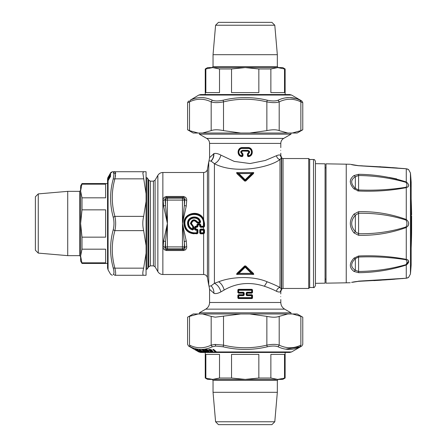 <?xml version="1.0" encoding="UTF-8"?>
<svg xmlns="http://www.w3.org/2000/svg" width="447" height="447" viewBox="0 0 447 447"><rect width="100%" height="100%" fill="white"/><g stroke="black" fill="none" stroke-linecap="round" stroke-linejoin="round"><path stroke-width="0.67" d="M38.263 253.103L35.374 250.214L35.374 196.786L38.263 193.897L38.263 253.103L67.715 255.645L67.715 191.355L38.263 193.897M67.715 255.645L79.65 255.645L79.65 191.355L67.715 191.355M79.65 191.355L80.611 190.394L80.611 240.726M82.002 237.156L82.002 249.18L80.611 256.008L82.002 263.439L80.611 261.037L80.611 185.963L82.002 183.561L80.611 190.992L82.002 197.82L82.002 209.844L80.611 223.5L82.002 237.156L105.632 237.156L105.632 209.844L82.002 209.844M82.002 197.82L105.632 197.82L105.632 184.17L82.002 184.17M82.002 249.18L105.632 249.18L105.632 262.83L82.002 262.83M274.793 421.761L271.905 424.65L218.471 424.65L215.583 421.761L274.793 421.761L277.336 392.31L213.04 392.31L215.583 421.761M277.336 392.31L277.336 380.38L213.04 380.38L213.04 392.31M213.04 380.38L212.079 379.414L262.411 379.414M109.644 174.632L109.644 174.503A0.291 0.291 -176.6 0 0 109.532 174.665L109.962 174.168M108.828 176.626L109.521 175.263A0.291 0.285 -179.2 0 1 109.644 175.034L110.32 174.52L109.638 175.034A0.291 0.291 0 0 0 109.521 175.263L109.521 175.263A0.291 0.285 -179.2 0 0 109.526 175.325M109.644 176.163L110.32 175.626L109.632 176.163A0.291 0.291 0 0 0 109.521 176.386L109.582 176.772M282.722 379.414L207.654 379.414L205.246 378.028L212.683 379.414L219.511 378.028L231.535 378.028L245.185 379.414L258.841 378.028L270.865 378.028L277.693 379.414L285.13 378.028L282.722 379.414M109.582 174.939L109.632 174.587M109.621 174.559L109.565 174.967L109.621 174.559A0.291 0.291 164.1 0 0 109.537 174.654L110.353 173.492M109.582 175.559L110.526 173.352M109.565 175.61L109.621 175.218A0.291 0.285 176 0 0 109.537 175.308L109.632 175.313M108.627 178.213L109.297 177.336M110.616 175.017L110.353 174.732L109.833 176.001M109.521 176.526L108.811 177.71M109.297 177.325L108.582 177.895A0.291 0.291 0 0 0 108.515 177.973L107.693 179.476L108.073 178.711L107.856 180.247L108.269 180.186M108.157 179.945L110.353 176.392L108.073 179.823L107.805 180.694L108.269 180.459M107.693 178.482L110.269 173.654L110.504 173.872M108.28 178.856L107.811 179.118L108.157 178.403L110.577 174.593M108.28 178.599L107.867 178.699L110.269 174.626M107.805 179.32L107.867 178.699M231.535 378.028L231.535 354.393L258.841 354.393L258.841 378.028M205.855 378.028L205.855 354.393L219.511 354.393L219.511 378.028M270.865 378.028L270.865 354.393L284.521 354.393L284.521 378.028M107.856 180.247L107.693 181.119L107.956 180.772L110.51 176.554M108.85 175.883L108.509 176.453A0.291 0.279 21.9 0 1 108.526 176.42L108.934 175.922M108.526 176.867L110.543 173.235L110.588 173.922M108.515 177.973L108.52 178.319L108.934 177.867L108.52 178.319M109.962 176.258L109.632 176.632L109.962 176.258M107.693 180.845L110.532 176.146M107.699 178.124L107.967 177.548M107.811 177.856L110.353 173.363M108.157 177.498L108.498 176.487A0.291 0.279 21.9 0 1 108.509 176.453A0.291 0.291 0 0 1 108.543 176.397M107.699 178.364L107.867 177.822M108.157 178.403L108.073 177.638L107.85 178.085L108.509 176.895A0.291 0.291 0 0 1 108.587 176.805L108.833 176.621M110.269 176.269L110.549 175.967M107.744 177.867L110.577 173.145M109.241 175.202L109.509 174.704L109.325 175.246M110.269 173.453L110.543 172.939L110.588 173.553M109.878 174.129L110.577 173.24M110.543 172.849L110.588 173.218M109.526 175.403L109.537 175.308A0.291 0.291 0 0 0 109.509 175.364L108.52 177.09M110.565 173.604L109.549 175.403M110.269 173.654L110.543 173.235M109.504 176.649L108.85 177.867L109.632 176.632M109.638 176.638L110.269 175.61L109.549 176.721M110.526 174.419L110.269 175.621L110.588 175.241M110.543 174.269L110.565 174.928M411.626 215.901C411.626 214.487 411.626 214.487 411.626 215.901L411.626 231.099C411.626 232.513 411.626 232.513 411.626 231.099C411.626 232.513 411.626 232.513 411.626 231.099A576.501 505.926 180 0 1 411.167 245.017M146.057 253.259L143.655 268.155C142.532 272.737 142.532 275.112 143.655 275.279L146.057 275.279L146.057 193.741L142.844 173.006L143.655 171.721L114.901 171.721L113.231 172.765C109.733 172.659 109.733 172.659 113.231 172.765L113.951 173.855L113.231 179.029C109.733 191.713 109.733 204.447 113.231 217.231C114.236 221.41 114.236 225.59 113.231 229.769C109.733 242.553 109.733 255.287 113.231 267.971C114.236 271.972 114.236 274.061 113.231 274.234C109.733 274.341 109.733 274.341 113.231 274.234C109.733 274.341 109.733 274.341 113.231 274.234L114.901 275.279C111.404 275.279 111.404 275.279 114.901 275.279C115.902 275.112 115.902 272.737 114.901 268.155L113.231 267.971M111.661 172.715L110.632 172.682L112.298 171.721L114.901 171.721L115.617 172.939L114.901 178.845L113.231 179.029M113.951 273.145L113.968 272.089M143.655 178.845L114.901 178.845C111.404 191.355 111.404 203.866 114.901 216.376L113.231 217.231M146.057 201.48L143.655 216.376L114.901 216.376C115.902 221.125 115.902 225.875 114.901 230.624L113.231 229.769M114.901 178.845L115.522 175.459M115.65 173.436L115.605 172.81M143.655 275.279L114.901 275.279M143.655 216.376C142.532 221.125 142.532 225.875 143.655 230.624L114.901 230.624C111.404 243.134 111.404 255.645 114.901 268.155L143.655 268.155M199.412 350.487L199.843 350.906L199.261 350.487M200.027 351.018L199.692 350.906L199.977 350.794M205.207 350.727L204.519 350.733L205.078 351.403L207.922 351.951L204.961 349.755L205.324 349.52L208.66 351.744L208.783 352.214L205.139 349.671L205.559 349.409M410.441 179.163L410.441 274.017A577.463 577.463 0 0 0 411.167 264.887L411.167 182.113A577.463 577.463 0 0 0 410.441 172.983L410.441 179.163A577.463 506.775 0 0 1 411.167 187.181M146.057 193.741L146.057 171.721L143.655 171.721M146.057 245.52L143.655 230.624M200.882 351.582L201.552 352.052L201.184 351.403L200.798 351.471M206.106 351.465L205.62 351.219M203.24 349.923L203.558 350.403A0.291 0.291 0 0 0 203.782 350.504L203.189 349.912M203.022 349.71L203.284 350.023L203.022 349.71L203.921 349.699M205.106 350.616L204.413 350.616M207.14 350.437L206.726 350.118M206.9 350.381L207.989 350.398L207.408 349.699L206.341 349.71L207.224 350.448M208.28 351.431L207.721 350.733L208.28 351.431L209.112 351.426L208.537 350.727L207.626 350.616L207.844 350.945M210.772 350.437L210.319 350.118M210.571 350.381L211.794 350.398L211.23 349.699L210.023 349.71L210.861 350.448M212.174 351.638L211.727 352.057L212.638 352.219L212.258 351.75L209.213 349.409L208.766 349.671L212.012 351.744L212.208 352.331L212.755 352.331L211.783 351.431L212.755 351.426L212.191 350.727L211.18 350.616L211.459 351.051M211.269 350.733L211.839 351.431L211.314 350.934M200.876 351.621L201.267 352.214L197.323 349.61L200.675 351.867M201.066 351.292L200.602 351.292M201.418 351.582L201.664 352.152L201.273 352.113M201.72 351.744L201.943 352.253L201.552 352.052L202.161 352.219L201.899 351.744M202.457 352.225L201.848 351.951L203.011 352.057L199.39 349.52L203.167 351.744A0.386 0.346 92 0 0 203.061 351.633L204.089 351.633M204.201 351.744L203.167 351.744L203.379 352.214L204.413 352.057M212.755 352.331L212.437 351.951L215.482 352.169L215.974 351.755L213.079 349.442L216.164 351.644M205.38 351.526L206.922 351.744L207.313 352.214L205.436 352.057L202.061 349.52L205.329 351.744L205.307 352.158L201.726 349.755L202.273 349.409M207.313 352.214L205.944 352.331L205.642 351.744A0.386 0.324 91.6 0 0 205.536 351.633L206.816 351.633M407.854 259.919L406.273 259.361C390.957 256.405 375.061 255.282 358.583 255.997L353.996 258.115C349.118 263.344 349.118 267.787 353.996 271.435L358.583 272.698C375.044 272.514 390.935 269.954 406.273 265.026L408.547 261.21M408.547 261.193L408.424 260.713M408.29 260.433L407.921 259.975M405.971 226.964C390.739 231.792 374.927 234.044 358.539 233.708L355.348 231.73C350.493 226.243 350.493 220.757 355.348 215.27L358.539 213.292C374.921 212.956 390.734 215.208 405.971 220.036C407.239 222.343 407.239 224.657 405.971 226.964L406.301 227.501M407.943 226.148L408.295 225.349M408.424 224.886L408.564 223.908M408.575 223.416L408.564 223.109M405.971 187.248C390.739 189.724 374.927 190.629 358.539 189.964L355.348 188.366C350.493 183.633 350.493 179.755 355.348 176.733L358.539 175.52C374.921 175.721 390.734 177.995 405.971 182.348C407.239 184.181 407.239 185.812 405.971 187.248L406.334 187.634M407.938 187.008L408.564 185.639M405.971 182.348L406.273 181.974L406.273 168.776L405.971 168.765L406.273 168.776C409.446 169.782 409.446 169.782 406.273 168.776L358.583 165.736L353.996 165.127C349.118 164.01 349.118 164.01 353.996 165.127L351.588 164.652M406.781 168.849L407.63 169.106M407.994 169.262L408.34 169.441M405.971 259.752C390.739 257.276 374.927 256.371 358.539 257.036L355.348 258.634C350.493 263.367 350.493 267.245 355.348 270.267L358.539 271.48C374.91 271.279 390.717 269.005 405.971 264.652C407.239 262.819 407.239 261.188 405.971 259.752L406.273 259.361C409.446 260.54 409.446 262.428 406.273 265.026L405.971 264.652M405.971 220.036L406.273 219.494C409.446 222.165 409.446 224.835 406.273 227.506C390.957 233.083 375.061 235.681 358.583 235.306L353.996 232.921C349.118 226.64 349.118 220.36 353.996 214.079L358.583 211.694C375.055 211.319 390.952 213.917 406.273 219.494L406.273 187.639C390.957 190.595 375.061 191.718 358.583 191.003L353.996 188.885C349.118 183.656 349.118 179.213 353.996 175.565L358.583 174.302C375.055 174.492 390.952 177.046 406.273 181.974C409.446 184.572 409.446 186.46 406.273 187.639M406.273 265.026L406.273 278.224C409.446 277.218 409.446 277.218 406.273 278.224L406.379 278.207M406.614 278.174L407.636 277.889M407.988 277.738L408.334 277.559M406.273 278.224L358.539 281.141M200.077 351.057L200.832 351.565M202.932 351.549L203.525 352.331L204.592 352.214M206.151 351.471L205.816 351.426L206.151 351.471M203.815 349.588L202.916 349.599M204.357 350.442L204.011 350.381L204.329 350.191M204.178 350.403L204.581 350.482L204.223 350.062L204.502 350.398M202.424 349.509L203.335 350.13M203.882 350.504L204.832 351.152M208.442 350.616L207.626 350.616M207.313 349.588L206.246 349.599M205.698 349.509L206.81 350.331M207.034 350.498L208.185 351.353M212.101 350.616L211.18 350.616M211.14 349.588L209.934 349.599M201.418 352.325L200.558 352.001M202.161 352.219L202.575 352.325L202.161 352.219M215.381 351.867L212.973 349.671L215.18 351.951L216.018 352.219L216.242 351.755L216.756 352.169L213.549 349.442M208.509 351.638L208.257 352.158L208.101 351.867M209.263 352.219L208.783 352.214L209.392 352.331L208.872 351.75M353.052 231.635L353.996 232.921L355.348 231.73L355.348 215.27L353.996 214.079M396.69 178.906L389.259 177.409M350.806 179.102L350.219 181.616M353.063 187.835L353.996 188.885L355.348 188.366L355.348 176.733L353.996 175.565M357.701 190.93L358.583 191.003L358.583 174.302M406.222 168.765L385.42 167.1L358.572 165.675L350.761 164.384M358.583 235.306L358.583 211.694M358.583 272.698L358.583 255.997M353.996 258.115L355.348 258.634L355.348 270.267L353.996 271.435M358.583 281.264L353.996 281.873C349.118 282.99 349.118 282.99 353.996 281.873L351.588 282.348M198.155 350.934L195.954 349.744C195.127 349.174 195.311 349.174 196.496 349.744L196.496 349.744M198.814 351.118L198.379 351.174L199.887 351.867C200.703 352.365 200.502 352.365 199.295 351.867L196.859 350.543M197.133 350.029L197.267 350.437C198.256 351.057 198.2 350.945 197.088 350.107L197.088 350.107M197.909 350.75L197.015 350.191C198.356 351.029 198.429 351.141 197.233 350.521L197.267 350.437M199.887 351.867L200.48 351.951L196.915 349.515L197.742 349.61L197.071 349.509M202.469 351.471L198.831 349.481L202.659 351.867M205.508 351.096L205.816 351.426L205.508 351.096M207.905 350.956L208.313 351.498L209.185 351.51L208.878 351.096L209.112 351.426M207.749 350.062L208.062 350.482L207.671 350.487L209.185 351.51M212.565 351.096L212.085 350.699M211.861 350.482L211.124 349.671L211.861 350.482L211.358 350.403M212.208 352.331L208.576 349.755L208.833 349.448L211.124 349.671M199.96 351.951C200.91 352.487 200.692 352.487 199.306 351.951L199.295 351.867M201.67 352.331L201.217 352.052M201.943 352.253L202.318 352.331M201.848 351.957L202.575 352.325M202.899 352.158L203.525 352.331M204.625 352.214L203.262 351.543L204.737 352.331M215.482 352.169L216.611 352.219M212.772 349.755L212.962 349.453L213.957 349.671L216.599 352.068M205.944 352.331L205.307 352.158M207.453 352.331L206.944 351.951M208.905 352.331L208.257 352.158M209.392 352.331L208.302 351.431M211.554 352.158L208.576 349.755M153.416 265.848L153.416 181.152L155.081 180.191L155.081 266.809L153.416 265.848L150.438 265.848L148.773 266.809L146.923 269.312L146.923 177.688L146.057 177.688M216.499 351.951L291.578 351.951L289.65 352.465L200.725 352.465L198.798 351.951L199.306 351.951L198.105 351.275M198.742 351.409L197.233 350.521M195.462 349.331L196.334 349.828C194.97 349.174 194.758 349.174 195.702 349.828M202.636 351.532L203.491 351.493L202.513 351.498L199.021 349.498M204.368 350.526L207.358 352.202M201.726 349.755L201.636 349.459L203.273 349.448L204.581 350.482M201.547 349.481L201.86 349.448M204.961 349.755L204.972 349.459L206.832 349.448L208.062 350.482M204.86 349.481L205.162 349.448M211.42 350.968L211.9 351.515L212.755 351.426M211.543 350.509L212.822 351.51M326.031 171.134L326.031 163.831L346.246 164.183L346.246 282.817L326.031 283.169L326.031 171.134M190.405 223.5L193.065 226.987L190.405 223.5C192.042 219.159 194.462 218.672 197.658 222.042L197.2 222.349L197.524 222.578L199.546 222.377L199.546 222.042C198.233 215.912 188.265 217.236 188.617 223.5C188.779 226.204 190.148 227.992 192.713 228.858L192.769 229.412C189.846 228.529 188.282 226.556 188.081 223.5C187.712 216.488 198.926 215.242 200.127 222.148L200.636 222.019L199.798 223.098L199.882 221.941C198.513 215.376 187.874 216.806 188.265 223.5C188.438 226.389 189.886 228.3 192.618 229.233L193.255 229.115L192.64 229.993C189.461 229.009 187.768 226.841 187.556 223.5C187.12 215.812 199.368 214.426 200.636 222.019M192.713 226.975L192.713 228.858L193.059 228.881L193.255 226.852L193.043 226.523L192.713 226.975M291.578 351.951L301.809 346.045L302.775 344.374L302.775 317.208L297.16 313.967L198.11 313.967L189.511 316.37C186.963 317.493 186.963 317.493 189.511 316.37L189.511 345.129C186.963 344.123 186.963 344.123 189.511 345.129L190.221 346.794C188.008 345.788 188.008 345.788 190.221 346.794C197.485 350.292 204.832 350.292 212.275 346.794L215.756 346.073L223.131 346.794C237.838 350.292 252.538 350.292 267.245 346.794C271.966 345.788 275.587 345.788 278.101 346.794C285.544 350.292 292.897 350.292 300.155 346.794L285.801 349.141M300.155 346.794C302.368 345.788 302.368 345.788 300.155 346.794L300.865 345.129C303.412 344.123 303.412 344.123 300.865 345.129C293.64 348.626 286.421 348.626 279.196 345.129L278.101 346.794M189.511 345.129C196.736 348.626 203.961 348.626 211.18 345.129L215.119 344.408L223.517 345.129C237.966 348.626 252.41 348.626 266.859 345.129L267.245 346.794M266.859 345.129C272.245 344.123 276.358 344.123 279.196 345.129L279.196 316.37C276.358 317.493 272.245 317.493 266.859 316.37L266.859 345.129M240.721 313.967L215.253 317.18L211.18 316.37L211.18 345.129L212.275 346.794M223.517 316.37L223.517 345.129L223.131 346.794M190.752 223.5C192.238 219.527 194.434 219.086 197.339 222.165L199.882 221.941L199.798 222.578L197.524 222.578L197.524 223.098L196.714 222.528C194.445 219.991 192.696 220.315 191.467 223.5L193.227 226.059L193.043 226.523L190.752 223.5M292.539 313.967L300.865 316.37C303.412 317.493 303.412 317.493 300.865 316.37L300.865 345.129M192.64 229.993L193.774 229.155L193.255 229.115L193.255 226.852L193.774 226.875L193.227 226.059M196.714 222.528L197.2 222.349C194.495 219.354 192.411 219.734 190.942 223.5L191.467 223.5M202.58 313.967L211.18 316.37M249.655 313.967L266.859 316.37M287.795 313.967L279.196 316.37M198.11 313.967L193.216 313.967L187.6 317.208L187.6 344.374L188.567 346.045L198.798 351.951M313.52 159.495L313.52 287.505L309.67 287.505L309.67 159.495L313.52 159.495C314.118 160.071 314.079 158.327 315.448 161.423L315.448 163.663L325.07 163.831L325.07 283.169L315.448 283.337M193.774 229.155L193.774 226.875M197.96 232.943L197.954 229.92L196.892 229.579L196.892 230.177L197.608 229.948L197.613 232.988L197.96 232.943L197.166 233.815L197.613 232.988L197.412 230.132L196.892 229.579L195.104 229.261L194.579 229.3L195.507 230.177L196.892 230.177L196.892 232.831L194.177 232.831C188.55 232.272 185.46 229.16 184.924 223.5C184.332 211.47 204.028 211.465 203.435 223.5L203.435 226.232L200.804 226.232L200.804 224.785L199.938 223.902L199.938 224.422L197.758 224.422L197.758 223.902L199.938 223.902M197.954 229.92L197.032 229.054L197.032 229.445L195.646 229.445L195.507 230.177M197.032 229.054L195.646 229.054L195.646 227.266L195.294 227.283L195.646 226.947L197.105 226.947L197.105 227.266L197.954 226.4L196.892 226.724L196.892 226.232L197.602 226.411L197.412 224.774L197.412 226.216L196.892 226.724L195.428 226.724L195.104 227.087L195.646 229.445L195.104 229.261L195.104 227.087L194.579 227.11L195.428 226.232L196.892 226.232L196.892 224.785L197.758 223.902M197.105 227.266L195.646 227.266L195.428 226.232M197.954 226.4L197.954 224.958L197.602 224.964L197.954 224.623L196.892 224.785M194.177 232.831L194.177 233.546L197.166 233.546L196.892 232.831L197.418 232.77L196.892 233.25L194.177 233.25C188.248 232.686 184.991 229.44 184.399 223.5C183.823 210.911 204.53 210.911 203.961 223.5L203.653 226.947L200.586 226.947L199.742 226.4L199.742 224.958L200.088 224.964L199.742 224.623L200.278 224.774L200.088 226.411L200.278 224.774L200.804 224.785M243.492 295.668L243.431 294.724L243.509 295.143L238.804 295.143L238.324 295.663L238.324 297.629L238.804 298.149L251.572 298.149L252.052 297.629L252.052 295.663L251.572 295.143L251.845 294.891L246.683 294.981L246.683 292.919L247.113 293.003L246.884 292.237L246.18 292.919L251.572 292.763L252.052 292.237L252.052 290.271L251.572 289.751L238.804 289.751L238.324 290.271L238.324 292.237L238.804 292.763L243.509 292.757L243.492 292.237L244.196 292.919L244.196 294.981L243.492 295.668L238.748 295.663L238.748 297.629L251.627 297.629L251.627 295.663L246.884 295.668L246.18 294.981L246.867 295.143L246.884 295.668M246.884 292.237L251.627 292.237L251.845 289.5L252.387 289.963L252.052 290.271L238.748 290.271L238.53 293.008L244.196 292.919M243.492 292.237L238.324 292.237L237.988 292.55L238.553 293.182L243.688 292.919L243.688 294.981L244.196 294.981M194.579 229.3L194.579 227.11M186.254 240.967L184.354 241.576L184.354 246.906A1.922 1.866 135 0 1 182.46 248.806L182.46 246.906L165.507 246.906A1.922 1.866 45 0 0 167.401 248.806L167.401 223.5L165.507 241.576L165.507 246.906L165.066 247.347C164.809 248.616 165.301 249.387 166.541 249.661L166.541 250.538C164.049 250.013 162.926 248.661 163.172 246.481L165.066 247.347L165.507 241.576L163.608 240.922M186.69 246.481L184.795 247.347L182.46 223.5L186.248 240.916L186.69 246.481C186.935 248.661 185.812 250.013 183.315 250.538L183.315 249.661C184.561 249.387 185.052 248.616 184.795 247.347L184.354 246.906L182.46 246.906L182.46 223.5L184.354 205.424L184.354 200.094L182.46 200.094L182.46 198.194L167.401 198.194A1.922 1.866 135 0 0 165.507 200.094L165.507 205.424L167.401 223.5L163.613 240.916L163.172 246.481M186.248 240.916L182.46 223.5L182.46 200.094L167.401 200.094L167.401 198.194L166.541 197.339C165.301 197.613 164.809 198.384 165.066 199.653L163.172 200.519L163.613 206.084L167.401 223.5L167.401 200.094L165.507 200.094L165.066 199.653L165.507 205.424L163.613 206.084L167.401 223.5M200.278 226.216L200.804 226.724L200.804 226.232L200.278 226.216M199.731 232.943L200.798 232.831L200.798 230.177L203.435 230.177L203.435 229.579L204.106 229.993L204.111 232.937L200.798 233.25L200.278 232.77L200.083 229.948L200.658 229.054L199.736 229.92L199.731 232.943L200.53 233.815L200.083 232.988L200.083 229.948L199.736 229.92M203.614 229.44L203.631 229.054L204.547 229.965L203.614 229.44L200.798 229.579L200.798 230.177L200.278 230.132L200.658 229.445L203.581 229.445L203.581 229.054L200.658 229.054M203.441 232.831L203.435 230.177L203.961 230.132L203.961 232.77L200.798 232.831L200.53 233.546L203.709 233.546L204.547 232.898L203.72 233.815L203.441 232.831M241.263 294.724L238.553 294.718L243.269 294.724L243.269 293.176L243.263 294.903L238.553 294.718L237.854 295.355L238.748 295.663L238.804 295.143L238.53 294.891L237.988 295.355L237.854 297.937L238.553 298.574L237.988 297.937L238.324 297.629L238.748 297.629L238.53 298.4L251.823 298.574L252.521 297.937L251.627 297.629L251.572 298.149L251.845 298.4L252.387 297.937L252.521 295.355L251.823 294.718L252.387 295.355L252.052 295.663L251.627 295.663L251.572 295.143L246.867 295.143L247.107 294.724L248.526 294.724M315.448 161.423L315.448 285.577C314.487 287.443 313.844 288.086 313.52 287.505M163.172 200.519C162.926 198.339 164.049 196.987 166.541 196.462L166.541 197.339L183.315 197.339L182.46 198.194A1.922 1.866 45 0 1 184.354 200.094L184.795 199.653C185.052 198.384 184.561 197.613 183.315 197.339L183.315 196.462C185.812 196.987 186.935 198.339 186.69 200.519L184.795 199.653L184.354 205.424L186.248 206.084L186.69 200.519M197.166 233.815L194.177 233.546C188.109 232.932 184.784 229.585 184.209 223.5C183.561 213.023 199.736 209.615 203.318 219.488L203.631 219.365L203.631 172.492L162.859 172.492L162.859 274.508C160.68 274.436 159.015 273.475 157.858 271.62L157.858 175.38L155.081 180.191M199.373 312.816L205.726 309.145L284.65 309.145L291.003 312.816L199.373 312.816L199.373 313.967M185.024 250.074L185.382 249.828M251.454 173.615L245.185 179.755L238.922 173.615A0.576 0.352 -46 0 0 238.514 174.017L238.922 173.503L251.454 173.503L238.922 173.615L236.614 172.637L237.05 173.458L238.514 174.017L244.783 180.197L245.185 179.755L245.593 180.197L244.783 180.197L244.788 180.912L245.721 181.057L253.46 173.592L253.762 172.603L251.454 173.503L251.862 174.017L251.454 173.615M236.916 273.408L236.614 274.363L238.922 273.385A0.576 0.352 46 0 1 238.514 272.983L237.05 273.542L244.788 266.088L244.783 266.803L238.514 272.983L238.922 273.497L251.454 273.497L253.762 274.363L253.326 273.542L251.862 272.983L251.454 273.497L245.185 267.245L238.922 273.385L251.454 273.385L251.862 272.983L245.593 266.803L244.783 266.803L245.185 267.245A0.576 0.296 134.3 0 0 245.593 266.803L245.587 266.088L244.654 265.943L236.916 273.408L236.614 274.397L253.762 274.397L253.46 273.408L245.721 265.943L244.654 265.943M243.269 293.176L238.553 293.182L237.854 292.55L238.553 293.182L237.854 292.55L237.854 289.963L238.553 289.326L237.988 289.963L238.324 290.271L238.748 290.271L238.53 289.5L251.823 289.326L252.521 289.963L252.387 292.55L251.627 292.237L251.572 292.763L251.845 293.008L252.521 292.55L251.823 293.182L247.107 293.176L251.823 293.182M199.742 226.4L200.586 227.266L200.804 226.724L204.542 226.35L203.653 227.266L204.1 226.366L204.1 223.5L203.318 219.488M182.46 223.5L186.248 206.084M194.177 233.815C187.908 233.2 184.466 229.764 183.862 223.5C183.225 212.716 199.898 209.252 203.631 219.365L204.542 223.5L204.542 226.35M203.631 226.947L203.581 229.054M251.862 174.017L245.593 180.197L245.587 180.912L253.32 173.458L251.862 174.017M252.521 292.55L252.521 289.963L252.047 289.354M238.1 289.46L238.547 289.326L237.854 289.963L237.854 292.55M252.052 294.746L246.945 294.724L247.107 293.176L247.107 294.724M280.682 296.646C280.811 292.919 280.811 292.919 280.682 296.646C280.811 292.919 280.811 292.919 280.682 296.646C280.811 300.373 280.811 300.373 280.682 296.646M280.789 293.897L280.8 291.528L281.789 288.924L283.04 288.466L283.04 158.534L281.789 158.076L280.8 155.472L280.8 153.243M309.67 287.505L308.709 288.466L308.709 158.534L283.04 158.534M204.547 229.965L204.547 232.898M251.823 294.718L252.521 295.355L252.521 297.937L251.823 298.574L238.553 298.574L237.854 297.937L238.324 298.546M252.276 298.44L251.695 298.574M253.326 173.458L253.762 172.637L236.614 172.603L236.916 173.592L244.654 181.057L245.721 181.057M236.916 173.592L244.654 181.057M253.46 273.408L245.721 265.943M200.53 233.815L203.631 233.815L203.631 274.508C205.665 274.654 206.927 275.715 207.425 277.693L207.425 169.307L208.738 161.864L208.738 285.136L209.006 286.13L211.073 285.901L214.42 283.297C217.588 284.84 219.751 287.695 220.919 291.874L224.187 290.008C236.636 282.89 250.035 281.638 264.384 286.242C269.452 287.98 273.491 289.667 276.509 291.31C278.414 292.098 279.677 292.243 280.291 291.746L280.241 291.841M280.291 291.746L281.364 289.036L281.364 157.964L280.291 155.254C279.677 154.757 278.42 154.902 276.509 155.69C276.905 157.802 278.068 159.082 280.001 159.512L280.001 287.488L281.364 289.036L281.677 288.891L281.677 158.109L281.364 157.964L280.001 159.512C269.429 167.714 234.546 174.442 214.42 163.703L214.42 283.297L218.661 281.778C232.641 276.28 253.941 276.056 267.127 281.778C272.553 283.867 276.844 285.773 280.001 287.488C278.068 287.918 276.905 289.198 276.509 291.31M205.726 309.145C208.196 307.609 209.481 305.385 209.576 302.479L209.576 289.349L214.214 293.444C215.985 293.858 218.22 293.333 220.919 291.874M241.928 153.757L242.129 153.237L242.643 153.924L242.643 155.701L242.05 155.701C237.564 155.455 237.977 148.197 242.458 148.449L242.486 147.739C237.011 147.432 236.737 156.394 242.213 156.428L241.928 153.757C240.179 152.321 240.357 151.181 242.458 150.337L247.917 150.337C250.018 151.181 250.197 152.321 248.448 153.757L247.733 153.924L247.733 155.701L248.353 156.238L248.325 153.924M242.458 150.337L242.492 150.879C241.078 151.466 240.955 152.254 242.129 153.237L242.788 153.924L242.788 155.863L242.023 156.238C236.966 155.914 237.418 147.666 242.492 147.907L247.884 147.907L247.884 147.56C253.544 147.253 253.835 156.562 248.163 156.606L248.353 156.238C253.41 155.914 252.957 147.666 247.884 147.907L247.917 148.449C252.399 148.197 252.812 155.455 248.325 155.701L247.588 155.863L248.163 156.428C253.645 156.4 253.36 147.432 247.889 147.739L242.492 147.56C236.832 147.253 236.541 156.562 242.213 156.606L242.978 155.863L242.213 156.606M253.762 274.397L236.614 274.397M247.917 150.337L247.889 151.047L242.492 150.879L247.884 150.879C249.297 151.466 249.42 152.254 248.247 153.237L248.448 153.757M248.141 152.908C248.99 152.203 248.906 151.645 247.884 151.226L247.889 151.047C249.141 151.55 249.247 152.226 248.202 153.081L247.588 153.924L247.588 155.863L247.398 153.924L248.202 153.081L247.398 153.924M247.884 151.226L242.486 151.047C241.235 151.55 241.129 152.226 242.168 153.081L242.978 153.924L242.05 153.924M276.509 155.69L265.239 160.479L250.024 163.546L234.206 161.401L220.919 155.126C219.751 159.305 217.588 162.16 214.42 163.703L211.073 161.099L209.006 160.87L209.576 157.657L209.576 143.409L280.8 143.409C280.872 141.23 281.833 139.559 283.683 138.408L291.003 134.184L291.003 133.033M220.919 155.126C218.069 153.6 215.739 153.092 213.934 153.612L209.576 157.657M248.163 156.606L247.398 155.863M242.492 151.226C241.469 151.645 241.386 152.203 242.235 152.908M280.682 150.354C280.811 146.627 280.811 146.627 280.682 150.354C280.811 146.627 280.811 146.627 280.682 150.354C280.811 154.081 280.811 154.081 280.682 150.354M280.789 147.611L280.8 143.409M209.576 143.409C209.503 141.23 208.542 139.559 206.693 138.408L199.373 134.184L291.003 134.184M266.859 130.63L249.655 133.033L287.795 133.033L279.196 130.63C276.358 129.507 272.245 129.507 266.859 130.63L266.859 101.871L267.245 100.206C252.538 96.708 237.838 96.708 223.131 100.206C218.41 101.212 214.789 101.212 212.275 100.206C204.832 96.708 197.479 96.708 190.221 100.206L189.511 101.871L187.6 102.626L187.6 129.792L189.511 130.63L189.511 101.871L187.684 102.592M187.6 129.792L193.216 133.033L240.721 133.033L223.517 130.63C218.13 129.507 214.018 129.507 211.18 130.63L211.18 101.871L212.275 100.206M202.58 133.033L211.18 130.63M198.11 133.033L189.511 130.63L198.11 133.033M190.221 100.206L198.798 95.049L291.578 95.049L301.809 100.955L302.775 102.626L302.775 129.792L297.16 133.033L292.265 133.033L300.865 130.63L300.865 101.871L300.155 100.206C292.897 96.708 285.544 96.708 278.101 100.206C275.587 101.212 271.966 101.212 267.245 100.206M287.795 133.033L292.265 133.033M249.655 133.033L240.721 133.033M302.708 129.82L300.865 130.63M302.692 102.592L300.865 101.871C293.64 98.374 286.415 98.374 279.196 101.871C276.358 102.877 272.245 102.877 266.859 101.871C252.41 98.374 237.966 98.374 223.517 101.871C218.13 102.877 214.018 102.877 211.18 101.871C203.955 98.374 196.73 98.374 189.511 101.871M301.742 100.927L300.155 100.206M279.196 130.63L279.196 101.871L278.101 100.206M223.517 130.63L223.517 101.871L223.131 100.206M202.955 97.675L204.575 97.859M285.801 97.859L288.784 97.608M290.187 97.625L295.892 98.597M231.535 68.972L231.535 92.607L258.841 92.607L258.841 68.972L245.191 67.586L231.535 68.972L219.511 68.972L219.511 92.607L205.855 92.607L205.855 68.972L205.246 68.972L205.246 94.535M284.521 68.972L285.13 68.972L282.722 67.586L277.693 67.586L284.521 68.972L284.521 92.607L270.865 92.607L270.865 68.972L277.693 67.586L212.683 67.586L205.855 68.972M219.511 68.972L212.683 67.586L207.654 67.586L205.246 68.972M258.841 68.972L270.865 68.972M227.964 67.586L278.297 67.586L277.336 66.62L213.04 66.62L212.079 67.586M213.04 66.62L213.04 54.69L277.336 54.69L277.336 66.62M215.583 25.239L218.471 22.35L271.905 22.35L274.793 25.239L215.583 25.239L213.04 54.69M109.621 176.47L109.554 176.889M108.593 177.889L108.073 178.711M108.073 180.426L108.073 269.887L107.559 267.965L107.559 179.035L108.157 177.168M110.571 176.14L110.593 176.442L110.571 176.14M109.526 174.816L109.593 174.587A0.291 0.291 0 0 0 109.526 174.676L109.554 174.995M110.565 172.805L110.588 173.129M109.521 175.358L109.554 175.649M110.565 174.291L110.588 174.604M115.617 172.939L113.951 173.855M205.078 351.403L205.424 351.471M205.788 351.359L204.329 350.521A0.291 0.291 0 0 1 204.296 350.515L203.927 350.448M203.581 350.381L204.011 350.381M406.273 227.506L406.273 259.361M206.045 351.532L205.994 351.532A0.291 0.291 0 0 1 205.922 351.515L205.279 351.526A0.291 0.291 0 0 1 205.061 351.426L204.737 350.945M212.699 352.18L211.822 351.487A0.291 0.291 0 0 1 211.783 351.448M211.839 351.431L212.437 351.951M204.134 351.951L205.106 351.867M216.119 352.331L216.717 352.331M208.961 351.951L211.442 351.867M199.044 349.465L199.34 349.442L199.044 349.465M198.898 349.459L199.189 349.437L198.898 349.459M148.22 267.77L148.22 179.23L146.923 177.688M215.119 344.408L215.756 346.073M148.773 266.809L148.773 180.191L148.22 179.23M188.617 223.5L188.265 223.5M150.438 265.848L150.438 181.152L148.773 180.191M188.081 223.5L187.556 223.5M199.798 223.098L197.524 223.098M246.18 292.919L246.18 294.981M182.46 248.806L167.401 248.806L166.541 249.661L183.315 249.661L182.46 248.806M184.399 223.5L184.924 223.5M204.542 223.5L203.435 223.5M199.742 224.623L197.954 224.623L197.954 224.958L199.742 224.958L199.742 224.623M183.315 250.538L166.541 250.538M166.541 196.462L183.315 196.462M203.653 227.266L200.586 227.266M184.209 223.5L183.862 223.5M209.576 302.479L280.8 302.479L280.8 299.535M251.823 289.326L238.553 289.326M237.854 297.937L237.854 295.355M245.185 298.562L238.815 298.574M245.23 289.338L251.091 289.332M218.661 281.778C221.243 283.426 223.087 286.169 224.187 290.008M267.127 281.778L264.384 286.242M247.917 148.449L242.458 148.449M211.073 285.901C213.051 287.851 214.001 290.349 213.934 293.388M236.614 172.603L253.762 172.603M211.073 161.099C213.051 159.149 214.001 156.651 213.934 153.612M242.978 155.863L242.978 153.924M247.884 147.56L242.492 147.56M210.945 161.032C212.845 159.093 213.755 156.64 213.672 153.679M206.693 138.408L283.683 138.408M79.65 255.645L80.611 256.606M107.559 183.561L82.002 183.561M107.559 263.439L82.002 263.439M277.336 380.38L278.297 379.414M205.246 352.465L205.246 378.028M285.13 352.465L285.13 378.028M108.073 177.252L108.498 176.487M108.073 177.638L108.509 176.889M110.169 173.481L110.632 172.682M108.073 269.887L110.632 274.318L112.298 275.279M411.167 248.018A576.501 576.501 0 0 0 411.626 232.161M411.626 214.839A576.501 576.501 0 0 0 411.167 198.982M200.295 351.007L200.127 351.035A0.386 0.386 0 0 1 199.697 350.962L199.289 350.571M201.53 352.219L201.312 352.141A0.291 0.291 0 0 1 201.217 352.063L200.826 351.482M206.363 349.794L206.866 350.398A0.291 0.291 0 0 0 207.084 350.504L207.715 350.521A0.291 0.291 0 0 0 207.743 350.526L209.101 351.32M210.051 349.833L210.515 350.398A0.291 0.291 0 0 0 210.738 350.504L211.459 350.521A0.291 0.291 0 0 0 211.481 350.526L212.738 351.281M406.155 168.759L408.575 169.586L410.441 172.983M410.441 274.017L408.575 277.414L406.295 278.23M354.555 165.167L354.862 165.234M355.331 165.323L358.036 165.653M405.876 168.731L402.831 168.463M397.405 167.999L392.416 167.608M380.783 166.792L379.464 166.709M362.405 165.826L358.572 165.675M373.77 280.627L381.442 280.168M388.521 279.682L394.572 279.224M402.093 278.604L403.479 278.481M355.343 281.671L358.036 281.347M352.482 282.297L358.572 281.325L385.42 279.9L406.155 278.241M199.468 351.415L198.423 351.303L196.334 349.615M208.263 351.448A0.291 0.291 0 0 0 208.313 351.498L209.313 352.197M200.385 352.197L198.507 350.968M216.678 352.158L213.99 349.722L212.995 349.498M146.923 269.312L146.057 269.312M350.219 164.267L346.246 164.183M350.219 282.733L346.246 282.817M204.497 350.325L203.128 349.515L201.748 349.498M207.972 350.292L206.71 349.515L205.106 349.487M211.772 350.247L210.626 349.515L208.755 349.498M325.07 167.882L326.031 167.882M325.07 279.118L326.031 279.118M153.416 181.152L150.438 181.152M155.081 266.809L157.858 271.62M291.003 312.816L291.003 313.967M162.859 172.492C160.68 172.564 159.015 173.525 157.858 175.38M203.631 274.508L162.859 274.508M284.65 309.145C282.18 307.609 280.895 305.385 280.8 302.479M309.67 159.495L308.709 158.534M308.709 288.466L283.04 288.466M203.631 172.492C205.665 172.346 206.927 171.285 207.425 169.307M207.425 277.693L208.738 285.136M209.006 286.13L209.576 289.343M208.738 161.864L209.006 160.87M199.373 134.184L199.373 133.033M188.567 100.955L187.6 102.626M198.798 95.049L200.725 94.535L289.65 94.535L291.578 95.049M285.13 94.535L285.13 68.972M274.793 25.239L277.336 54.69"/></g></svg>
